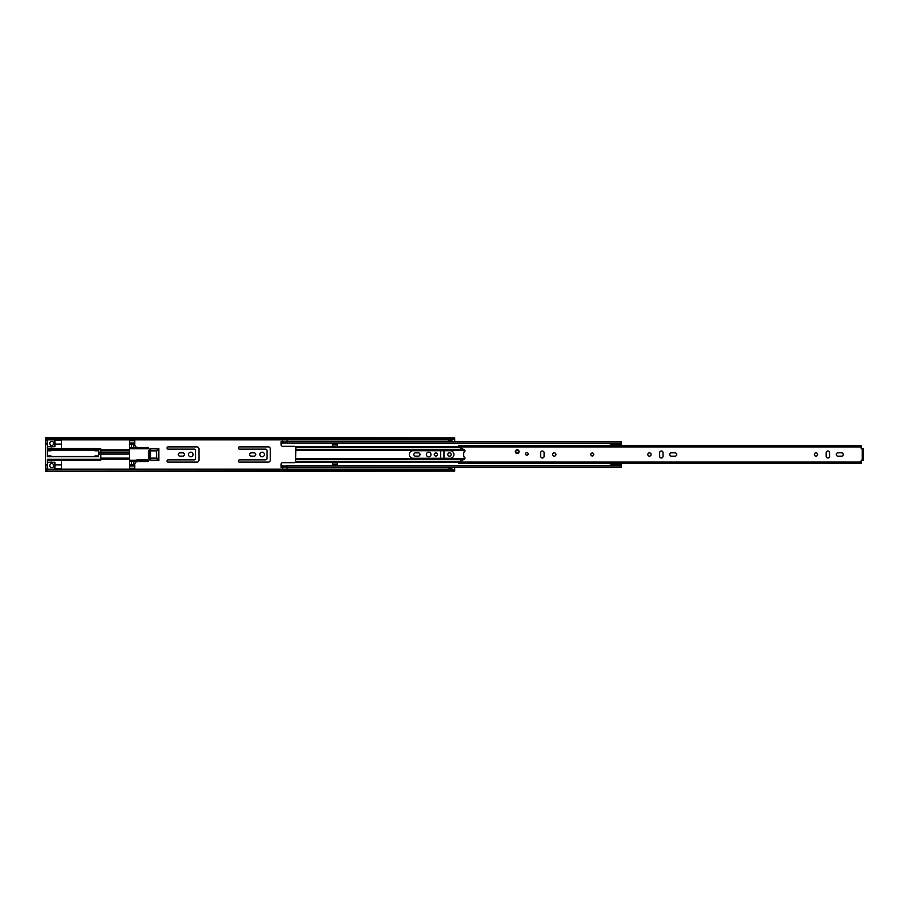 <?xml version="1.0" encoding="UTF-8"?>
<svg xmlns="http://www.w3.org/2000/svg" width="909" height="909" viewBox="0 0 909 909"><rect width="100%" height="100%" fill="white"/><g stroke="black" fill="none" stroke-linecap="round" stroke-linejoin="round"><path stroke-width="1.36" d="M166.995 460.999A1.114 1.114 0 0 0 168.108 462.124L196.958 462.124A2.011 2.011 0 0 0 198.957 460.113L198.957 448.887A2.011 2.011 0 0 0 196.958 446.876L168.108 446.876A1.114 1.114 0 0 0 166.995 448.001A1.114 1.114 0 0 0 168.108 449.114L194.128 449.114A1.488 1.488 0 0 1 195.617 450.603L195.617 458.397A1.488 1.488 0 0 1 194.128 459.886L168.108 459.886A1.114 1.114 0 0 0 166.995 460.999M178.255 454.5A1.636 1.636 0 0 0 179.891 456.136L182.789 456.136A1.636 1.636 0 0 0 184.425 454.5A1.636 1.636 0 0 0 182.789 452.864L179.891 452.864A1.636 1.636 0 0 0 178.255 454.5M193.083 454.5A2.307 2.307 0 0 0 190.788 452.193A2.307 2.307 0 0 0 188.481 454.5A2.307 2.307 0 0 0 190.788 456.807A2.307 2.307 0 0 0 193.083 454.5M238.363 460.999A1.114 1.114 0 0 0 239.476 462.124L268.314 462.124A2.011 2.011 0 0 0 270.325 460.113L270.325 448.887A2.011 2.011 0 0 0 268.314 446.876L239.476 446.876A1.114 1.114 0 0 0 238.363 448.001A1.114 1.114 0 0 0 239.476 449.114L265.496 449.114A1.488 1.488 0 0 1 266.985 450.603L266.985 458.397A1.488 1.488 0 0 1 265.496 459.886L239.476 459.886A1.114 1.114 0 0 0 238.363 460.999M249.623 454.5A1.636 1.636 0 0 0 251.259 456.136L254.156 456.136A1.636 1.636 0 0 0 255.793 454.5A1.636 1.636 0 0 0 254.156 452.864L251.259 452.864A1.636 1.636 0 0 0 249.623 454.5M264.451 454.5A2.307 2.307 0 0 0 262.144 452.193A2.307 2.307 0 0 0 259.849 454.5A2.307 2.307 0 0 0 262.144 456.807A2.307 2.307 0 0 0 264.451 454.5M53.779 443.387A2.011 2.011 0 0 0 51.768 441.376A2.011 2.011 0 0 0 49.756 443.387A2.011 2.011 0 0 0 51.768 445.399A2.011 2.011 0 0 0 53.779 443.387M53.779 465.613A2.011 2.011 0 0 0 51.768 463.601A2.011 2.011 0 0 0 49.756 465.613A2.011 2.011 0 0 0 51.768 467.624A2.011 2.011 0 0 0 53.779 465.613M413.834 454.5A1.636 1.636 0 0 0 415.47 456.136L418.367 456.136A1.636 1.636 0 0 0 420.003 454.5A1.636 1.636 0 0 0 418.367 452.864L415.47 452.864A1.636 1.636 0 0 0 413.834 454.5M430.968 454.5A2.307 2.307 0 0 0 428.662 452.193A2.307 2.307 0 0 0 426.366 454.5A2.307 2.307 0 0 0 428.662 456.807A2.307 2.307 0 0 0 430.968 454.5M437.365 454.5A1.557 1.557 0 0 0 435.809 452.943A1.557 1.557 0 0 0 434.241 454.5A1.557 1.557 0 0 0 435.809 456.057A1.557 1.557 0 0 0 437.365 454.5M451.159 454.5A1.67 1.67 0 0 0 449.478 452.83A1.67 1.67 0 0 0 447.807 454.5A1.67 1.67 0 0 0 449.478 456.17A1.67 1.67 0 0 0 451.159 454.5M451.716 441.66L451.716 440.751L448.739 440.751L448.739 441.66M448.739 467.34L448.739 468.249L451.716 468.249L451.716 467.34M443.978 458.295L443.978 450.705M440.638 450.705L440.638 458.295M45.825 440.751L45.825 438.161L47.677 439.07L452.83 439.07L454.682 438.161L454.682 438.945L452.83 439.842L452.83 439.07M45.825 470.055L47.677 469.158L47.677 469.93L45.825 470.839L45.825 468.249M47.677 469.158L452.83 469.158L454.682 470.055L454.682 467.34M454.682 441.66L454.682 438.945M454.682 471.146L45.825 471.487L454.682 471.146L452.83 469.158M454.682 470.055L454.682 470.839M47.677 469.93L452.83 469.93M45.825 437.854L454.682 437.854L45.825 437.513L45.825 438.161M47.677 439.07L47.677 439.842L452.83 439.842M47.677 439.842L45.825 438.945M451.716 468.249L451.716 468.999L448.739 468.999L451.716 468.771M448.739 440.751L451.716 440.751M451.716 440.229L448.739 440.229M61.437 448.557L61.437 444.092L56.358 444.092A1.488 1.488 0 0 1 54.892 442.842L54.892 442.842A3.534 3.534 0 0 1 54.892 443.865L54.892 446.694L52.529 446.694A3.534 3.534 0 0 1 50.268 446.694L47.313 446.694M150.644 459.147L149.667 459.147L150.644 459.147L150.644 460.443L158.814 460.443L158.814 448.557L150.644 448.557L150.644 450M47.313 462.306L50.268 462.306A3.534 3.534 0 0 1 52.529 462.306L54.892 462.306L54.892 465.135A3.534 3.534 0 0 1 54.892 466.158L54.892 466.158A1.488 1.488 0 0 1 56.358 464.908L61.437 464.908L61.437 469.158M47.313 443.16L45.45 443.16L45.45 440.751L47.313 440.751L47.313 449.671L100.456 449.671L100.456 452.193L98.604 452.193L98.604 456.727L51.029 456.727L51.029 455.988L47.313 455.988M47.313 450.784L51.029 450.784L51.029 450.035L47.313 450.035L47.313 456.727L51.029 456.727M98.604 454.58L100.456 454.58L100.456 459.329L47.313 459.329L47.313 468.249L45.45 468.249L45.45 465.84L47.313 465.84M51.029 450.035L98.604 450.035L98.604 452.193M61.437 444.092L61.437 439.842M100.456 452.193L100.456 448.557L47.313 448.557M129.532 450.262L100.831 450.262L100.831 452.648M100.831 450.262L129.532 449.853L100.831 449.853M100.831 449.671L100.831 448.921M100.831 459.181L129.532 459.181L100.831 459.181L100.831 454.58L100.831 459.329M47.313 460.443L100.831 460.079M61.437 460.443L61.437 464.908M54.892 469.158L54.892 466.158M47.313 464.726L45.45 464.726L45.45 444.274L47.313 444.274M54.892 442.842L54.892 439.842M98.604 455.988L94.888 455.988L94.888 456.727M94.888 450.035L94.888 450.784L98.604 450.784M158.814 449.41L156.416 450.262L156.746 450.864L158.814 450.137M158.814 458.863L156.746 458.136L156.416 458.738L158.814 459.59M45.45 464.726L45.45 465.84M45.45 443.16L45.45 444.274M131.578 444.092L131.578 447.705L148.122 447.444L149.065 448.773A10.749 10.749 0 0 1 150.655 453.307A0.739 0.739 0 0 1 149.985 454.125A0.739 0.739 0 0 1 149.303 453.296A9.42 9.42 0 0 0 148.474 450.466L148.474 458.534A9.42 9.42 0 0 0 149.303 455.704A0.739 0.739 0 0 1 149.985 454.875A0.739 0.739 0 0 1 150.655 455.693A10.749 10.749 0 0 1 149.065 460.227L148.122 460.227M129.532 469.158L129.532 439.842M137.714 447.444A2.977 2.977 0 0 1 134.737 444.467L134.737 442.978L129.532 442.978M129.532 466.022L134.737 466.022L134.737 464.533A2.977 2.977 0 0 1 137.714 461.556L148.122 461.556L149.065 460.227M129.532 440.751L134.737 440.751L134.737 439.842M134.737 440.751L134.737 442.978M129.532 444.092L134.737 444.092M131.578 447.705L129.532 447.705M149.065 448.773L129.532 448.773M136.964 460.227L129.532 460.227M137.714 461.556L129.532 461.295M131.578 461.295L131.578 464.908M134.737 464.908L129.532 464.908M134.737 466.022L134.737 468.249L129.532 468.249M134.737 469.158L134.737 468.249M133.623 447.444L133.623 444.092M133.623 464.908L133.623 461.556M148.122 459.852L136.964 459.852L136.964 460.818L148.122 460.818L148.122 459.852M144.406 460.818L144.406 459.852M519.062 451.671A1.863 1.863 0 0 0 517.21 449.807A1.863 1.863 0 0 0 515.346 451.671A1.863 1.863 0 0 0 517.21 453.523A1.863 1.863 0 0 0 519.062 451.671M528.174 453.898A1.295 1.295 0 0 0 526.868 452.602A1.295 1.295 0 0 0 525.572 453.898A1.295 1.295 0 0 0 526.868 455.193A1.295 1.295 0 0 0 528.174 453.898M593.77 454.5A1.488 1.488 0 0 0 592.282 453.012A1.488 1.488 0 0 0 590.805 454.5A1.488 1.488 0 0 0 592.282 455.988A1.488 1.488 0 0 0 593.77 454.5M555.933 454.5A1.636 1.636 0 0 0 554.297 452.864A1.636 1.636 0 0 0 552.661 454.5A1.636 1.636 0 0 0 554.297 456.136A1.636 1.636 0 0 0 555.933 454.5M651.094 454.5A1.636 1.636 0 0 0 649.458 452.864A1.636 1.636 0 0 0 647.822 454.5A1.636 1.636 0 0 0 649.458 456.136A1.636 1.636 0 0 0 651.094 454.5M669.751 454.5A1.67 1.67 0 0 0 671.421 456.17L675.069 456.17A1.67 1.67 0 0 0 676.739 454.5A1.67 1.67 0 0 0 675.069 452.83L671.421 452.83A1.67 1.67 0 0 0 669.751 454.5M817.611 454.5A1.636 1.636 0 0 0 815.975 452.864A1.636 1.636 0 0 0 814.339 454.5A1.636 1.636 0 0 0 815.975 456.136A1.636 1.636 0 0 0 817.611 454.5M836.269 454.5A1.67 1.67 0 0 0 837.939 456.17L841.586 456.17A1.67 1.67 0 0 0 843.257 454.5A1.67 1.67 0 0 0 841.586 452.83L837.939 452.83A1.67 1.67 0 0 0 836.269 454.5M829.542 452.682A1.67 1.67 0 0 0 827.872 451.012A1.67 1.67 0 0 0 826.19 452.682L826.19 456.318A1.67 1.67 0 0 0 827.872 457.988A1.67 1.67 0 0 0 829.542 456.318L829.542 452.682M663.025 452.682A1.67 1.67 0 0 0 661.343 451.012A1.67 1.67 0 0 0 659.673 452.682L659.673 456.318A1.67 1.67 0 0 0 661.343 457.988A1.67 1.67 0 0 0 663.025 456.318L663.025 452.682M544.082 452.682A1.67 1.67 0 0 0 542.4 451.012A1.67 1.67 0 0 0 540.73 452.682L540.73 456.318A1.67 1.67 0 0 0 542.4 457.988A1.67 1.67 0 0 0 544.082 456.318L544.082 452.682M862.436 449.023L863.55 448.921L863.55 459.977L861.175 460.204L861.175 463.431L458.852 463.431L861.175 463.397M458.852 445.796L861.175 445.569L861.175 448.796L863.55 449.023M861.175 445.796L458.852 445.603L458.852 447.251L464.192 449.637A1.295 1.295 0 0 1 463.681 452.125L463.681 456.875A1.295 1.295 0 0 1 464.192 459.363L458.852 461.749L458.852 463.397M863.55 459.977L862.436 459.977M517.21 449.841A1.818 1.818 0 0 1 519.028 451.671A1.818 1.818 0 0 1 517.21 453.489A1.818 1.818 0 0 1 515.38 451.671A1.818 1.818 0 0 1 517.21 449.841A1.818 1.818 0 0 0 515.38 451.671A1.818 1.818 0 0 0 517.21 453.489M409.334 454.5A3.795 3.795 0 0 0 413.129 458.295L450.148 458.295A3.795 3.795 0 0 0 453.943 454.5A3.795 3.795 0 0 0 450.148 450.705L413.129 450.705A3.795 3.795 0 0 0 409.334 454.5M281.108 465.488L281.108 467.34L282.597 467.34L282.597 465.488L281.108 465.488L281.108 464.169A1.488 1.488 0 0 1 282.597 462.681L294.482 462.681A1.488 1.488 0 0 0 295.641 462.124L295.868 447.273L458.909 447.273M282.597 443.126L282.597 441.66L281.108 441.66L281.108 443.126L282.597 443.126L281.108 443.512L281.108 444.831A1.488 1.488 0 0 0 282.597 446.319L294.482 446.319A1.488 1.488 0 0 1 295.641 446.876L295.868 447.273M332.478 446.512L337.307 446.512L337.307 443.683L332.478 443.683L332.478 446.512M610.95 445.569L611.041 443.126M621.211 445.569L621.211 443.126L287.051 443.126L287.051 441.66L621.211 441.66L621.211 443.126M332.478 462.488L332.478 465.317L337.307 465.317L337.307 462.488L332.478 462.488M621.154 465.488L621.211 463.431M611.041 443.512L287.051 443.126M287.051 465.874L621.211 465.874L621.211 467.34L287.051 467.34L287.051 465.488L611.041 465.488M281.108 465.874L282.597 465.874M287.017 466.078L287.017 469.158M282.631 469.158L282.631 466.078M282.631 442.922L282.631 439.842M287.017 439.842L287.017 442.922M332.478 464.056L337.307 464.056M332.478 464.942L337.307 464.942M337.307 444.944L332.478 444.944M337.307 444.058L332.478 444.058M611.041 465.874L611.041 463.76L619.313 463.76L611.041 463.431M611.041 445.569L619.313 445.399L621.154 444.728L621.154 443.126M621.154 445.569L621.154 444.728M611.041 444.081L621.154 444.081M619.313 445.399L611.041 445.399L619.313 445.399M611.041 465.078L621.154 465.078L621.154 463.431M621.154 464.431L619.313 463.76M621.154 465.874L621.154 465.078M611.041 465.135L608.223 465.499M608.223 443.512L611.041 443.876M45.825 469.771L46.393 469.771M454.114 469.771L454.682 469.771M45.825 439.229L46.393 439.229M454.114 439.229L454.682 439.229M448.739 468.624L451.716 468.624M451.716 440.376L448.739 440.376M149.667 449.853L150.644 449.853L149.644 449.819M150.087 450.864L156.416 450.864L156.416 450.262L149.849 450.262M100.831 458.738L129.532 458.738M149.849 458.738L156.416 458.738L156.416 458.136L150.087 458.136M61.437 468.737L54.892 468.737M54.892 440.263L61.437 440.263M156.416 450.864L156.746 458.136L156.416 450.864M100.831 450.864L129.532 450.864M129.532 458.136L100.831 458.136M147.656 459.852L147.656 460.818M137.714 460.818L137.714 459.852M862.255 459.977L862.255 449.023M458.852 446.944L861.175 446.944M458.852 462.056L861.175 462.056M517.21 450.035C519.141 451.125 519.141 452.216 517.21 453.307C515.267 452.216 515.267 451.125 517.21 450.035M295.97 458.715L464.851 458.715M295.97 450.285L464.851 450.285M295.97 449.307L463.476 449.307M295.641 446.876L458.852 446.876M295.97 459.693L463.476 459.693M295.868 461.727L458.909 461.727M295.641 462.124L458.852 462.124M282.631 467.112L287.017 467.112M287.017 441.888L282.631 441.888M51.029 456.545L94.888 456.545M51.029 450.228L94.888 450.228M98.604 454.114L129.532 454.114M98.604 452.648L129.532 452.648M287.017 465.999L282.631 465.999M282.631 443.001L287.017 443.001"/></g></svg>
